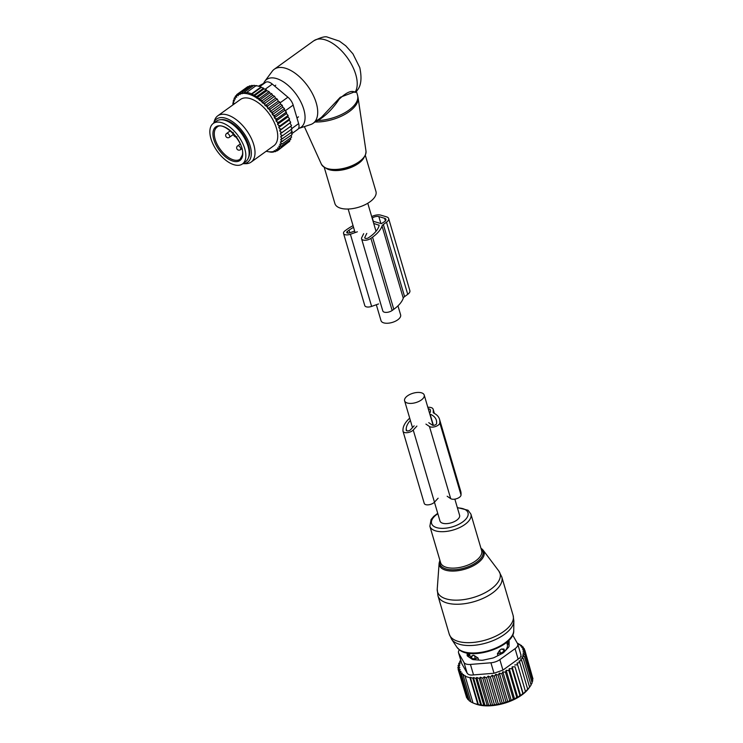 <?xml version="1.0" encoding="UTF-8"?>
<svg xmlns="http://www.w3.org/2000/svg" width="743" height="743" viewBox="0 0 743 743"><rect width="100%" height="100%" fill="white"/><g stroke="black" fill="none" stroke-linecap="round" stroke-linejoin="round"><path stroke-width="1.11" d="M434.441 502.194L439.995 521.038A10.226 4.876 -16.4 0 0 446.599 523.629A10.226 4.876 -16.4 0 0 456.722 520.211A10.226 4.876 -16.4 0 0 459.601 515.27L454.855 499.129M407.489 395.861A10.226 4.876 -16.4 0 0 404.601 400.811A10.226 4.876 -16.4 0 0 411.213 403.403A10.226 4.876 -16.4 0 0 421.337 399.975A10.226 4.876 -16.4 0 0 424.216 395.035A10.226 4.876 -16.4 0 0 417.603 392.443A10.226 4.876 -16.4 0 0 407.489 395.861M397.969 305.847L400.626 314.883A10.226 4.876 163.6 0 1 397.746 319.824A10.226 4.876 163.6 0 1 387.623 323.242A10.226 4.876 163.6 0 1 381.01 320.651L376.329 304.732M365.324 155.361L375.958 191.49A21.398 10.207 163.6 0 1 361.042 206.433A21.398 10.207 163.6 0 1 334.907 203.573L324.273 167.444M263.616 83.402A29.46 15.352 54.2 0 1 264.805 81.275A29.46 15.352 54.2 0 1 285.006 82.928A29.46 15.352 54.2 0 1 303.776 109.323A29.46 15.352 54.2 0 1 298.77 128.437A29.46 15.352 54.2 0 1 298.528 128.511M264.805 81.275L272.217 71.291A33.277 17.34 54.2 0 1 274.251 69.266A33.277 17.34 54.2 0 1 296.996 74.653A33.277 17.34 54.2 0 1 316.249 102.971A33.277 17.34 54.2 0 1 313.156 123.282A33.277 17.34 54.2 0 1 310.593 124.573L298.77 128.437M316.741 120.106L317.92 120.552A30.9 14.749 163.6 0 0 336.003 116.827A30.9 14.749 163.6 0 0 357.541 95.253L356.408 91.398L355.228 92.503C351.959 89.884 346.591 92.132 339.124 99.256C332.938 108.58 325.871 115.676 317.92 120.552L315.821 121.36M274.251 69.266L313.769 40.809C320.902 37.317 325.49 36.101 327.533 37.15L339.43 41.144L345.755 45.806L352.925 53.821L359.779 67.613C362.12 78.721 361.042 86.559 356.529 91.138L340.238 97.287L321.431 117.32M313.769 40.809A33.277 17.34 54.2 0 1 336.514 46.187A33.277 17.34 54.2 0 1 355.758 74.514A33.277 17.34 54.2 0 1 355.628 91.315L355.228 92.503M213.26 123.449L216.557 121.081A24.956 13.002 54.2 0 1 237.946 129.161A24.956 13.002 54.2 0 1 248.942 155.835A24.956 13.002 54.2 0 1 245.729 161.584L242.432 163.962A24.956 13.002 54.2 0 1 221.042 155.881A24.956 13.002 54.2 0 1 210.046 129.208A24.956 13.002 54.2 0 1 213.26 123.449A24.956 13.002 54.2 0 1 234.649 131.53A24.956 13.002 54.2 0 1 245.654 158.203A24.956 13.002 54.2 0 1 242.432 163.962M275.579 98.197L265.149 105.71L267.87 105.84L277.26 99.079L275.579 98.197L274.557 96.284L265.167 103.045L264.805 104.531A33.751 17.591 -125.8 0 0 263.412 103.193L265.167 103.045M266.263 106.035A33.751 17.591 54.2 0 1 267.499 107.391L267.87 105.84M237.175 95.392A33.751 17.591 -125.8 0 0 236.385 96.088L236.738 94.593L238.289 95.726L238.41 93.404L240.073 94.565L240.295 92.587L242.042 93.776L242.357 92.141L244.131 93.321L244.54 92.058L246.583 93.061L246.834 92.308L251.663 93.739L251.413 94.491L254.236 94.937L253.827 96.209L256.883 96.46L266.273 89.699L266.858 90.683L256.567 98.095L259.641 98.336L269.031 91.575L269.774 92.866L259.418 100.314L262.409 100.537L271.799 93.776L272.69 95.373L262.298 102.859L263.412 103.193M233.088 104.782L232.893 104.438A33.751 17.591 -125.8 0 1 233.023 103.296L233.934 103.249L233.293 101.921A33.751 17.591 -125.8 0 1 233.562 100.899L234.537 101.011L233.999 99.683A33.751 17.591 -125.8 0 1 234.416 98.782L235.438 99.051L235.02 97.742A33.751 17.591 -125.8 0 1 235.615 96.924L236.729 97.259L236.385 96.088M266.198 151.238A33.751 17.591 -125.8 0 0 272.356 151.739L272.987 151.637A33.751 17.591 -125.8 0 0 274.418 151.256L274.232 150.634L275.244 150.931A33.751 17.591 -125.8 0 0 275.467 150.829A33.751 17.591 -125.8 0 0 276.285 150.383L276.015 149.473L277.13 149.798A33.751 17.591 -125.8 0 0 277.928 149.111L277.585 147.941L278.69 148.266A33.751 17.591 -125.8 0 0 279.284 147.458L278.866 146.148L279.897 146.408A33.751 17.591 -125.8 0 0 280.306 145.517L279.767 144.188L280.743 144.3A33.751 17.591 -125.8 0 0 281.021 143.278L280.38 141.941L281.281 141.904A33.751 17.591 -125.8 0 0 281.411 140.761L280.678 139.443L281.495 139.247A33.751 17.591 -125.8 0 0 281.486 138.003L280.659 136.721L281.393 136.368A33.751 17.591 -125.8 0 0 281.244 135.04L282.665 135.607L292.055 128.845L290.764 126.291L291.544 125.669L280.965 133.313A33.751 17.591 -125.8 0 0 280.678 131.92L282.154 132.43M290.764 126.291L280.334 133.805L281.244 135.04M280.334 133.805L280.965 133.313M279.693 130.749L280.222 130.118A33.751 17.591 -125.8 0 0 279.795 128.669L278.764 127.573L289.194 120.069L290.708 122.344L279.693 130.749L280.678 131.92M278.764 127.573L279.173 126.812A33.751 17.591 -125.8 0 0 278.616 125.344L280.176 125.706L289.566 118.936L289.194 120.069M267.499 107.391L267.842 108.673L268.892 109.035A33.751 17.591 -125.8 0 1 269.96 110.363L270.183 111.599L271.269 112.1A33.751 17.591 -125.8 0 1 272.254 113.503L272.347 114.673L273.452 115.314A33.751 17.591 -125.8 0 1 274.353 116.762L274.316 117.849L275.421 118.62A33.751 17.591 -125.8 0 1 276.22 120.097L276.052 121.081L286.482 113.568L288.117 115.481L287.978 116.827L277.548 124.341L278.616 125.344M277.548 124.341L277.836 123.459A33.751 17.591 -125.8 0 0 277.158 121.973L278.727 122.242L288.117 115.481M276.052 121.081L277.158 121.973M265.149 105.71L264.805 104.531M262.298 102.859L262.028 101.949A33.751 17.591 -125.8 0 0 260.431 100.621M259.418 100.314L259.242 99.692A33.751 17.591 -125.8 0 0 257.292 98.308M256.567 98.095L256.474 97.779A33.751 17.591 -125.8 0 0 241.949 93.46M241.326 93.562A33.751 17.591 -125.8 0 0 239.896 93.943M239.07 94.268A33.751 17.591 -125.8 0 0 238.847 94.37A33.751 17.591 -125.8 0 0 238.02 94.816M251.106 162.113L273.823 145.749A28.522 14.86 -125.8 0 0 269.978 115.007A28.522 14.86 -125.8 0 0 241.679 98.745A28.522 14.86 -125.8 0 0 240.481 99.451L217.764 115.815A28.522 14.86 54.2 0 1 218.962 115.109A28.522 14.86 54.2 0 1 247.261 131.372A28.522 14.86 54.2 0 1 251.106 162.113A28.522 14.86 54.2 0 1 249.908 162.819A28.522 14.86 54.2 0 1 245.784 163.683L242.822 163.683A26.599 13.857 -125.8 0 0 246.555 162.875A26.599 13.857 -125.8 0 0 244.781 134.567A26.599 13.857 -125.8 0 0 217.699 118.369A26.599 13.857 -125.8 0 0 213.65 123.171L214.578 120.366A28.522 14.86 54.2 0 1 217.764 115.815M235.615 96.924L235.327 96.172L235.02 97.742M236.58 95.271L235.327 96.172M235.076 97.472L234.212 98.095L234.416 98.782M233.999 99.683L234.212 98.095M234.073 99.85L233.562 100.899M233.293 101.921L233.404 100.333M233.534 102.423L233.023 103.296M232.893 104.438L232.93 102.859M272.356 151.739L273.266 152.111L271.084 152.194L266.133 151.284M273.888 151.656L273.266 152.111M272.987 151.637L275.337 151.665L274.418 151.256M276.415 150.885L275.337 151.665M275.244 150.931L277.213 150.848L276.285 150.383M278.876 149.649L277.213 150.848M277.13 149.798L278.885 149.649L277.928 149.111M288.219 142.368L278.885 149.649M278.69 148.266L280.297 148.08L279.284 147.458M289.538 140.297L289.686 141.309L280.297 148.08M290.485 137.957L290.801 139.396L281.411 146.157L279.897 146.408M280.306 145.517L281.411 146.157M291.08 135.356L291.609 137.158L282.219 143.919L280.743 144.3M281.021 143.278L282.219 143.919M291.107 131.929L292.083 134.632L281.281 141.904M281.411 140.761L282.693 141.393M291.089 129.208L292.231 131.845L281.495 139.247M281.486 138.003L282.842 138.607M281.393 136.368L282.665 135.607M290.708 122.344L280.222 130.118M279.795 128.669L281.318 129.115M279.173 126.812L280.176 125.706M277.836 123.459L278.727 122.242M276.22 120.097L277.009 118.787L275.421 118.62M274.353 116.762L275.04 115.379L273.452 115.314M272.254 113.503L272.839 112.054L271.269 112.1M269.96 110.363L270.433 108.859L268.892 109.035M262.028 101.949L262.409 100.537M259.242 99.692L259.641 98.336M256.474 97.779L256.883 96.46M266.273 89.699L264.034 88.854L253.827 96.209M264.034 88.854L263.626 88.176L254.236 94.937M251.413 94.491L261.295 87.377L261.053 86.977L251.663 93.739M261.053 86.977L256.224 85.538L246.834 92.308M256.465 85.937L253.93 85.296L244.54 92.058M253.326 85.733L251.747 85.38L242.357 92.141M258.443 86.169L265.873 82.194A9.51 4.95 -125.8 0 1 272.309 84.108L287.912 97.194A9.51 4.95 -125.8 0 1 293.179 105.097L298.63 123.607L291.869 128.474M248.487 157.683A24.25 12.631 -125.8 0 0 242.376 133.238A24.25 12.631 -125.8 0 0 221.135 119.707M297.451 129.588A9.51 4.95 -125.8 0 0 297.739 129.403A9.51 4.95 -125.8 0 0 298.63 123.607M261.295 87.377L263.626 88.176M246.137 87.832L236.738 94.593M248.886 86.829L247.8 86.634L238.41 93.404M250.818 86.049L249.685 85.826L240.295 92.587M266.858 90.683L269.031 91.575M269.774 92.866L271.799 93.776M272.69 95.373L274.557 96.284M270.183 111.599L280.613 104.085L279.823 102.097L278.272 101.169L267.842 108.673M279.823 102.097L270.433 108.859M280.613 104.085L282.229 105.283L272.839 112.054M282.229 105.283L282.777 107.159L272.347 114.673M282.777 107.159L284.43 108.608L275.04 115.379M284.43 108.608L284.745 110.335L274.316 117.849M284.745 110.335L286.399 112.026L277.009 118.787M286.482 113.568L286.399 112.026M287.978 116.827L289.566 118.936M290.132 123.236L291.544 125.669M278.272 101.169L277.26 99.079M388.645 218.526L409.876 290.671A7.606 3.631 -16.4 0 1 407.731 294.349L404.582 296.615L383.351 224.479L386.499 222.203A7.606 3.631 -16.4 0 0 388.645 218.526A7.606 3.631 -16.4 0 0 386.62 216.882L380.825 215.154A7.606 3.631 -16.4 0 0 371.704 216.612M373.71 223.429L379.181 225.305A31.141 14.86 -16.4 0 1 370.311 236.488L368.658 237.676A2.378 1.133 -16.4 0 1 366.308 238.475A2.378 1.133 -16.4 0 1 364.776 237.871A2.378 1.133 -16.4 0 1 364.832 237.379L366.773 233.432M353.547 227.33A31.141 14.86 -16.4 0 0 349.052 230.172L347.408 231.361A2.378 1.133 -16.4 0 0 346.74 232.513A2.378 1.133 -16.4 0 0 349.591 232.847L354.643 231.064M373.06 221.228L381.28 223.671L384.568 221.637A4.755 2.266 -16.4 0 0 385.914 219.334A4.755 2.266 -16.4 0 0 384.642 218.303L378.846 216.584A4.755 2.266 -16.4 0 0 372.336 217.996L372.15 218.126M404.582 296.615A4.755 2.266 -16.4 0 0 403.273 298.157L382.041 226.011A4.755 2.266 -16.4 0 1 383.351 224.479M363.661 233.683L361.73 237.63A5.703 2.721 -16.4 0 0 361.581 238.809L382.812 310.945A5.703 2.721 -16.4 0 0 386.499 312.394A5.703 2.721 -16.4 0 0 392.146 310.49L393.79 309.302A34.466 16.448 -16.4 0 0 403.273 298.157M393.79 309.302L372.559 237.156A34.466 16.448 -16.4 0 0 382.041 226.011M372.559 237.156L370.915 238.345A5.703 2.721 -16.4 0 1 365.268 240.258A5.703 2.721 -16.4 0 1 361.581 238.809M357.346 231.797L350.39 234.259A5.703 2.721 -16.4 0 1 343.545 233.451A5.703 2.721 -16.4 0 1 345.151 230.692L346.805 229.503A34.466 16.448 -16.4 0 1 353.055 225.658M378.577 303.943L371.621 306.395L350.39 234.259M343.545 233.451L364.776 305.587A5.703 2.721 -16.4 0 0 371.621 306.395M474.684 655.688A3.808 0.557 78.2 0 0 475.176 658.586L478.028 657.992L473.802 655.326L471.582 656.078L471.601 657.518A3.808 1.811 -16.4 0 0 471.638 657.759A3.808 1.811 -16.4 0 0 475.176 658.586L475.539 659.812M478.631 660.053L478.028 657.992M469.27 653.357L469.882 655.437A19.494 9.306 -16.4 0 0 471.703 658.001M497.949 655.642L497.401 653.784L499.686 650.255L501.358 649.057A3.808 3.297 3.2 0 1 503.912 650.506L503.995 649.038L501.358 649.057M506.67 642.351L507.283 644.422A19.494 9.306 -16.4 0 1 504.673 651.36L503.995 649.038M468.898 657.035A20.915 9.984 163.6 0 1 469.353 653.645M506.754 642.63A20.915 9.984 163.6 0 1 509.048 645.426M497.401 653.784L500.253 653.143A3.808 1.811 -16.4 0 0 503.912 650.506L504.302 651.834M466.214 696.247L458.134 669.387L460.223 669.619L458.821 671.143L461.041 671.468L459.908 672.731L467.756 699.386L469.065 700.277M467.802 698.68L466.669 697.798L458.821 671.143M458.134 669.387L459.796 667.632L457.874 667.483L458.366 669.146M457.874 667.483L459.759 665.635L458.059 665.477L458.477 666.889M458.059 665.477L460.149 663.703L458.682 663.397L459.053 664.632M458.682 663.397L460.939 661.716L459.75 661.261L460.075 662.357M517.277 643.141L517.917 643.652M517.815 643.317L520.035 644.915M519.859 644.32L519.134 644.59L521.614 645.518L521.883 646.429M521.614 645.518L520.574 645.908L523.072 646.921L523.443 648.184M523.072 646.921L521.725 647.441L524.159 648.5L524.651 650.162M470.347 677.356L472.817 678.201L480.665 704.866L478.371 704.615L470.347 677.356L469.994 677.765L465.164 676.325L465.517 675.916L463.121 675.322L463.725 674.635L461.366 674.133L469.214 700.788L470.913 701.782M473.412 677.514L475.891 678.443L483.739 705.107L481.557 705.172L473.412 677.514L472.817 678.201M476.765 677.467L479.254 678.48L487.102 705.135L485.021 705.516L476.765 677.467L475.891 678.443M480.387 677.217L482.82 678.275L490.668 704.931L488.745 705.609L480.387 677.217L479.254 678.48M484.222 676.762L486.554 677.839L494.401 704.494L492.655 705.413L484.222 676.762L482.82 678.275M488.216 676.084L490.408 677.152L498.256 703.816L496.705 704.912L488.216 676.084L486.554 677.839M492.163 675.257L494.281 676.241L502.129 702.897L500.652 704.113L492.163 675.257L490.408 677.152M495.795 674.3L498.116 675.108L505.964 701.773L504.283 703.157L495.795 674.3L494.281 676.241M499.361 673.139L501.859 673.78L509.707 700.435L507.85 701.996L499.361 673.139L498.116 675.108M502.825 671.793L505.463 672.257L513.311 698.922L511.314 700.649L502.825 671.793L501.859 673.78M506.141 670.288L508.89 670.576L516.738 697.24L514.63 699.144L506.141 670.288L505.463 672.257M509.252 668.635L512.076 668.756L519.924 695.411L517.741 697.491L509.252 668.635L508.89 670.576M512.131 666.861L515.001 666.805L522.84 693.47L520.62 695.717L512.131 666.861L512.076 668.756M514.732 664.985L517.602 664.771L525.45 691.436L523.23 693.841L515.001 666.805M524.159 648.5L522.515 649.178L524.855 650.255L522.914 651.091L525.115 652.159L522.951 653.088L524.93 654.174L522.561 655.01L524.298 656.255L521.772 656.998L523.239 658.382L520.564 659.013L521.753 660.536L518.985 661.038L519.868 662.672L517.026 663.035L517.602 664.771M459.378 649.837A9.51 4.542 -16.4 0 0 458.524 652.744A9.51 4.542 -16.4 0 0 458.728 653.208L464.004 662.515A9.51 4.542 163.6 0 0 470.44 664.428L490.928 662.775A9.51 4.542 163.6 0 0 499.844 659.626L515.057 648.676L518.14 659.152C520.629 657.611 521.456 655.92 520.629 654.091M518.14 659.152L502.937 670.112L494.011 673.26L473.523 674.904C470.291 675.378 468.136 674.746 467.087 672.991L461.812 663.685L458.728 653.208M461.366 674.133L462.23 673.149L459.908 672.731M463.121 675.322L470.969 701.977L473.542 703.175M465.164 676.325L473.012 702.98L475.474 703.853L477.842 704.42L469.994 677.765M525.45 691.436L527.716 689.328L519.868 662.672M521.753 660.536L529.601 687.191L527.716 689.328M523.239 658.382L531.078 685.046L529.601 687.191M524.298 656.255L532.146 682.91L530.994 684.73M524.93 654.174L532.768 680.829L531.96 682.288M525.115 652.159L532.954 678.823L532.48 679.826M532.517 677.337L524.855 650.255M520.843 654.629L517.741 644.07A9.51 4.542 163.6 0 0 517.537 643.605L512.67 635.014M468.369 653.236A4.755 2.266 -16.4 0 0 468.174 653.924L468.118 656.506M506.995 642.082L509.094 643.512M467.319 655.855L467.133 655.196A4.755 2.266 -16.4 0 0 467.171 655.54A4.755 2.266 -16.4 0 0 467.719 656.236L472.019 659.171A4.755 2.266 -16.4 0 0 473.681 659.663L481.223 660.258A4.755 2.266 -16.4 0 0 483.517 660.072L492.275 658.168A4.755 2.266 -16.4 0 0 494.587 657.351L502.222 653.459A4.755 2.266 -16.4 0 0 503.93 652.233L508.398 647.404A4.755 2.266 -16.4 0 0 509.039 646.094L509.131 641.618A4.755 2.266 -16.4 0 0 509.094 641.274A4.755 2.266 -16.4 0 0 508.593 640.605M467.133 655.196L467.18 653.032M458.524 652.744L461.812 663.685M517.741 644.07A9.51 4.542 163.6 0 1 515.057 648.676M520.62 695.717L519.924 695.411M517.741 697.491L516.738 697.24M514.63 699.144L513.311 698.922M511.314 700.649L509.707 700.435M507.85 701.996L505.964 701.773M504.283 703.157L502.129 702.897M500.652 704.113L498.256 703.816M496.705 704.912L494.401 704.494M492.655 705.413L490.668 704.931M488.745 705.609L487.102 705.135M485.021 705.516L483.739 705.107M481.557 705.172L480.665 704.866M478.371 704.615L477.842 704.42M529.443 687.405L528.338 688.863A32.33 15.427 163.6 0 1 476.254 704.188L474.043 703.38M460.827 660.555L459.75 661.261M433.355 412.662L433.215 409.755A7.606 3.631 -16.4 0 0 433.141 409.217A7.606 3.631 -16.4 0 0 427.829 407.313M410.377 420.436A31.141 14.86 -16.4 0 0 406.207 428.98L406.18 430.151A2.378 1.133 -16.4 0 0 406.207 430.327A2.378 1.133 -16.4 0 0 408.037 430.903A2.378 1.133 -16.4 0 0 410.47 429.807L414.13 425.85M428.748 422.674L432.268 425.07A2.378 1.133 -16.4 0 0 434.85 425.061A2.378 1.133 -16.4 0 0 436.578 423.556L436.605 422.377A31.141 14.86 -16.4 0 0 436.308 420.139A31.141 14.86 -16.4 0 0 430.076 414.13L429.816 414.074M429.417 412.69L430.411 412.244L430.448 410.359A4.755 2.266 -16.4 0 0 430.401 410.015A4.755 2.266 -16.4 0 0 428.274 408.826M433.16 412.012A4.755 2.266 -16.4 0 0 433.206 412.356A4.755 2.266 -16.4 0 0 433.968 413.182A34.466 16.448 -16.4 0 1 439.503 419.191A34.466 16.448 -16.4 0 1 439.828 421.68L439.8 422.851A5.703 2.721 -16.4 0 1 435.649 426.473A5.703 2.721 -16.4 0 1 429.463 426.501L425.943 424.104M447.175 496.25L450.695 498.646A5.703 2.721 -16.4 0 0 456.88 498.609A5.703 2.721 -16.4 0 0 461.031 494.996L461.059 493.816A34.466 16.448 -16.4 0 0 460.734 491.337L439.503 419.191M416.897 426.073L413.238 430.03A5.703 2.721 -16.4 0 1 407.405 432.649A5.703 2.721 -16.4 0 1 403.012 431.265A5.703 2.721 -16.4 0 1 402.957 430.856L402.985 429.677A34.466 16.448 -16.4 0 1 409.272 418.55A4.755 2.266 -16.4 0 0 409.69 418.095M438.129 498.209L434.469 502.166L413.238 430.03M403.012 431.265L424.244 503.401A5.703 2.721 -16.4 0 0 428.637 504.794A5.703 2.721 -16.4 0 0 434.469 502.166M365.993 151.08C366.058 157.525 360.615 162.912 349.674 167.231C335.567 171.698 326.14 170.695 321.394 164.212A23.293 11.117 163.6 0 0 349.6 166.627A23.293 11.117 -16.4 0 0 365.993 151.08L358.08 97.704A30.797 14.702 -16.4 0 1 336.412 118.248A30.797 14.702 163.6 0 1 314.948 121.982M349.637 167.221A22.346 10.671 163.6 0 1 325.313 167.797M363.903 157.767A21.398 10.207 163.6 0 1 349.721 167.955A21.398 10.207 163.6 0 1 326.771 168.698M213.092 131.697A20.683 10.773 54.2 0 1 230.061 130.406A20.683 10.773 54.2 0 1 242.599 155.714A20.683 10.773 54.2 0 1 225.631 157.005A20.683 10.773 54.2 0 1 213.092 131.697M240.035 159.243A19.727 10.281 54.2 0 1 223.132 152.854A19.727 10.281 54.2 0 1 214.43 131.771A19.727 10.281 54.2 0 1 216.975 127.22C223.151 120.106 245.636 142.925 242.32 155.092L240.035 159.243M233.293 133.629A1.904 0.994 -125.8 0 0 233.999 135.681A1.904 0.994 -125.8 0 0 235.689 136.433M240.416 149.724A2.378 1.235 -125.8 0 0 240.528 147.959A2.378 1.235 -125.8 0 0 238.912 146.009A2.378 1.235 -125.8 0 0 237.639 145.869A2.378 2.378 0 0 0 237.806 149.835A2.378 2.378 0 0 0 240.416 149.724L241.874 148.674M229.42 137.316A2.378 1.235 -125.8 0 0 229.531 135.551A2.378 1.235 -125.8 0 0 227.915 133.601A2.378 1.235 -125.8 0 0 226.643 133.452A2.378 2.378 0 0 0 226.81 137.427A2.378 2.378 0 0 0 229.42 137.316L233.191 134.594M293.179 105.097L285.228 110.818M272.309 84.108L265.158 89.262M287.912 97.194L280.111 102.813M265.873 82.194L259.79 86.578M407.731 294.349L386.499 222.203M379.116 225.612L378.93 224.98M349.823 232.763L349.052 230.172M347.928 233.116L347.408 231.361M365.092 238.252L364.832 237.379M392.146 310.49L370.915 238.345M385.403 220.885L384.642 218.303M380.899 223.559L378.846 216.584M373.302 221.303L372.336 217.996M437.237 589.06A32.581 15.547 -16.4 0 0 440.905 596.388A32.581 15.547 -16.4 0 0 481.148 594.651A32.581 15.547 -16.4 0 0 498.767 570.949L501.794 576.958A33.277 15.882 -16.4 0 1 479.829 599.722A33.277 15.882 -16.4 0 1 441.407 600.4A33.277 15.882 -16.4 0 1 437.943 595.747L437.237 589.06L439.132 563.138A23.293 11.117 163.6 0 0 441.76 568.376A23.293 11.117 163.6 0 0 470.533 567.132A23.293 11.117 163.6 0 0 483.126 550.191L498.767 570.949M440.051 560.807A22.383 10.681 -16.4 0 0 442.317 567.215A22.383 10.681 -16.4 0 0 471.146 565.479A22.383 10.681 -16.4 0 0 481.092 548.724M481.613 548.715A23.293 11.117 163.6 0 1 483.126 550.191L480.935 548.185M451.614 639.24A32.794 15.649 -16.4 0 0 454.047 641.729A32.794 15.649 -16.4 0 0 489.683 641.896A32.794 15.649 -16.4 0 0 513.859 620.916L513.738 630.538A29.934 14.284 -16.4 0 1 491.671 649.679A29.934 14.284 -16.4 0 1 459.146 649.531A29.934 14.284 -16.4 0 1 456.926 647.255L451.614 639.24L449.255 634.178A33.277 15.882 -16.4 0 0 452.719 638.822A33.277 15.882 -16.4 0 0 491.142 638.153A33.277 15.882 -16.4 0 0 513.107 615.39L501.794 576.958M437.729 513.339L433.819 516.292L431.079 519.552L429.872 526.23L440.599 562.674A21.398 10.207 -16.4 0 0 442.819 565.655A21.398 10.207 -16.4 0 0 467.523 565.228A21.398 10.207 -16.4 0 0 481.64 550.591L470.923 514.147L468.053 510.237L457.335 507.571M429.872 526.23A21.398 10.207 -16.4 0 0 432.101 529.22A21.398 10.207 -16.4 0 0 456.806 528.784A21.398 10.207 -16.4 0 0 470.923 514.147M437.841 513.719A18.974 9.055 -16.4 0 0 433.568 526.165A18.974 9.055 -16.4 0 0 458.431 524.484A18.974 9.055 -16.4 0 0 466.028 510.144A18.974 9.055 -16.4 0 0 457.447 507.943M471.601 657.518A3.808 3.316 -0.7 0 1 473.059 655.205M500.596 654.295L499.686 650.255M499.844 659.626L502.937 670.112M470.44 664.428L473.523 674.904M490.928 662.775L494.011 673.26M508.565 640.642L509.113 642.519M467.951 653.171L468.174 653.924M464.004 662.515L467.087 672.991M434.265 413.34L433.215 409.755M406.746 430.81L406.207 428.98M433.373 425.33L430.076 414.13M461.059 493.816L439.828 421.68M461.031 494.996L439.8 422.851M450.695 498.646L429.463 426.501M412.495 427.615L404.601 400.811M433.132 425.321L424.216 395.035M367.776 203.257L376.023 231.287M348.161 209.024L355.098 232.596M357.541 95.253L358.08 97.704M321.394 164.212L304.361 126.607M313.156 123.282L321.589 117.199M296.959 117.951L298.51 116.837M274.585 86.021L275.727 85.204M233.237 132.458C231.686 132.254 234.519 138.412 236.943 136.703M240.24 143.993L237.639 145.869M230.302 130.814L226.643 133.452M291.758 133.721L297.739 129.403M439.893 560.268L439.132 563.138M513.107 615.39L513.859 620.916M456.926 647.255L459.555 649.958C472.585 660.713 514.62 646.391 513.738 630.538M449.255 634.178L437.943 595.747M472.056 659.19L471.638 657.759M434.376 413.396L433.141 409.217"/></g></svg>
